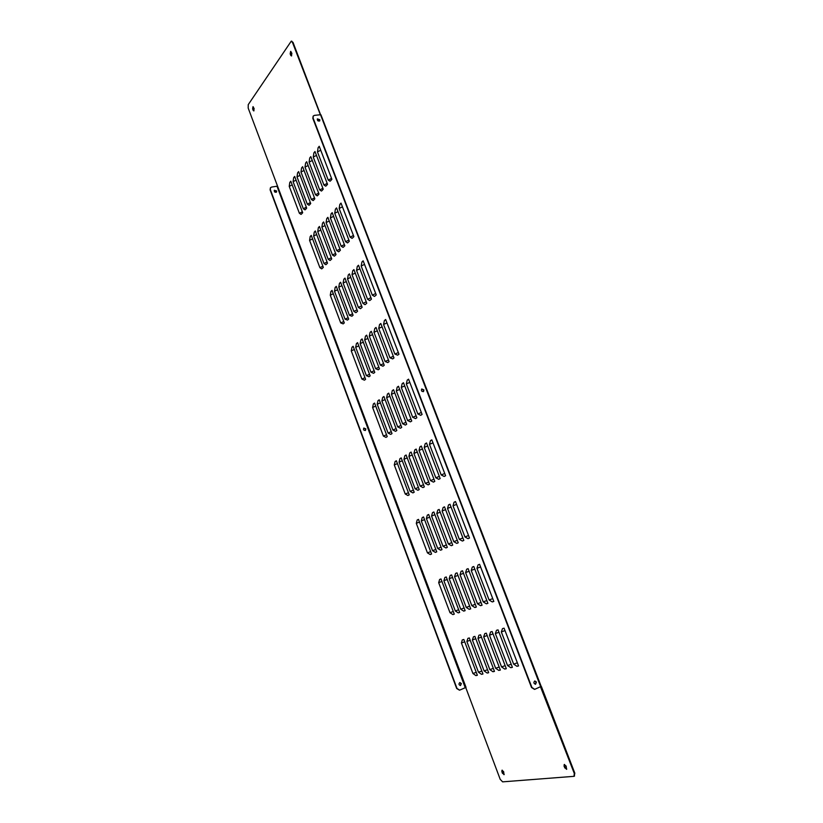 <?xml version="1.0" encoding="UTF-8"?>
<svg xmlns="http://www.w3.org/2000/svg" width="823" height="823" viewBox="0 0 823 823"><rect width="100%" height="100%" fill="white"/><g stroke="black" fill="none" stroke-linecap="round" stroke-linejoin="round"><path stroke-width="1.23" d="M516.947 666.301L518.562 665.941L504.077 628.175L502.493 628.618L501.32 631.91L513.655 664.12L516.947 666.301L518.521 665.838M510.795 667.7L512.39 667.34L498.049 629.873L496.495 630.305L495.343 633.566L507.554 665.519L510.795 667.7L512.348 667.237M504.746 669.068L506.31 668.708L492.123 631.539L490.59 631.961L489.469 635.191L501.557 666.908L504.746 669.068L506.279 668.605M498.8 670.416L500.343 670.066L486.29 633.175L484.788 633.597L483.677 636.796L495.652 668.266L498.8 670.416L500.302 669.963M492.946 671.743L494.458 671.393L480.55 634.79L478.893 635.263L477.988 638.381L489.839 669.603L492.946 671.743L494.417 671.301M487.175 673.049L488.667 672.71L474.892 636.385L473.431 636.796L472.381 639.934L484.109 670.92L487.175 673.049L488.636 672.607M481.496 674.335L482.967 673.996L469.326 637.948L467.896 638.35L466.857 641.467L478.482 672.226L481.496 674.335L482.936 673.903M475.91 675.601L477.361 675.272L463.843 639.492L462.279 639.934L461.415 642.979L472.927 673.502L475.91 675.601L477.319 675.179M492.267 601.932L493.821 601.438L479.583 564.321L478.06 564.897L476.959 568.312L489.088 599.977L492.267 601.932L493.707 601.469M486.372 603.825L487.895 603.341L473.801 566.512L472.309 567.068L471.229 570.462L483.235 601.88L486.372 603.825L487.792 603.372M480.57 605.687L482.072 605.214L468.112 568.662L466.651 569.218L465.592 572.582L477.484 603.753L480.57 605.687L482.052 605.172M474.861 607.528L476.332 607.055L462.516 570.781L461.075 571.327L460.036 574.66L471.816 605.594L474.861 607.528L476.322 607.014M469.233 609.339L470.694 608.866L457.012 572.87L455.592 573.405L454.574 576.707L466.23 607.415L469.233 609.339L470.674 608.835M463.699 611.108L465.129 610.656L451.58 574.927L450.181 575.452L449.193 578.723L460.736 609.205L463.699 611.108L465.118 610.615M458.257 612.868L459.666 612.415L446.241 576.954L444.862 577.468L443.895 580.709L455.325 610.964L458.257 612.868L459.646 612.374M452.887 614.586L454.275 614.143L440.984 578.939L439.626 579.454L438.68 582.663L449.996 612.693L452.887 614.586L454.265 614.112M468.009 538.664L469.501 538.036L455.5 501.546L454.049 502.246L453.02 505.806L464.944 536.925L468.009 538.664M462.361 541.04L463.822 540.423L449.965 504.221L448.535 504.9L447.527 508.429L459.327 539.312L462.361 541.04M456.796 543.386L458.236 542.779L444.513 506.845L443.103 507.524L442.116 511.001L453.802 541.668L456.796 543.386M451.313 545.69L452.732 545.093L439.143 509.427L437.764 510.095L436.797 513.542L448.37 543.972L451.313 545.69M445.922 547.964L447.321 547.377L433.865 511.968L432.497 512.626L431.55 516.052L443.021 546.256L445.922 547.964M440.614 550.196L441.982 549.62L428.66 514.478L427.322 515.126L426.386 518.511L437.743 548.499L440.614 550.196M435.388 552.398L436.735 551.832L423.536 516.947L422.22 517.574L421.304 520.938L432.559 550.7L435.388 552.398M430.234 554.568L431.571 554.002L418.485 519.375L417.189 520.002L416.294 523.325L427.446 552.871L430.234 554.568M444.163 476.466L445.593 475.715L431.828 439.842L430.439 440.665L429.472 444.338L441.2 474.943L444.163 476.466M438.752 479.315L440.151 478.575L426.52 442.969L425.162 443.772L424.215 447.424L435.82 477.793L438.752 479.315M433.412 482.113L434.791 481.393L421.304 446.045L419.956 446.848L419.03 450.448L430.522 480.601L433.412 482.113M428.166 484.881L429.524 484.161L416.16 449.08L414.833 449.862L413.928 453.432L425.316 483.368L428.166 484.881M422.991 487.597L424.329 486.887L411.089 452.064L409.792 452.835L408.908 456.374L420.183 486.095L422.991 487.597M417.899 490.271L419.216 489.582L406.109 455.006L404.823 455.767L403.949 459.275L415.121 488.769L417.899 490.271M412.889 492.905L414.185 492.226L401.192 457.907L399.927 458.648L399.083 462.125L410.152 491.413L412.889 492.905M407.941 495.508L409.226 494.839L396.357 460.757L395.112 461.487L394.279 464.933L405.245 494.016L407.941 495.508M420.718 415.306L422.086 414.442L408.558 379.166L407.231 380.103L406.325 383.909L417.858 414L420.718 415.306M415.533 418.609L416.87 417.755L403.476 382.746L402.169 383.662L401.285 387.427L412.704 417.302L415.533 418.609M410.42 421.86L411.747 421.016L398.476 386.265L397.18 387.17L396.326 390.894L407.632 420.553L410.42 421.86M405.389 425.059L406.685 424.236L393.548 389.721L392.273 390.616L391.429 394.31L402.632 423.752L405.389 425.059M400.431 428.217L401.717 427.394L388.693 393.137L387.448 394.022L386.615 397.674L397.715 426.9L400.431 428.217M395.554 431.314L396.82 430.511L383.919 396.501L382.685 397.365L381.882 400.986L392.869 430.007L395.554 431.314M390.75 434.379L391.995 433.587L379.208 399.813L377.994 400.667L377.201 404.247L388.096 433.063L390.75 434.379M386.008 437.383L387.232 436.612L374.568 403.075L373.375 403.908L372.603 407.457L383.395 436.077L386.008 437.383M397.663 355.166L398.97 354.188L385.668 319.499L384.392 320.548L383.559 324.468L394.896 354.065L397.663 355.166M392.694 358.91L393.98 357.943L380.802 323.501L379.547 324.54L378.734 328.418L389.968 357.799L392.694 358.91M387.808 362.593L389.073 361.636L376.018 327.451L374.784 328.47L373.981 332.307L385.102 361.482L387.808 362.593M382.983 366.214L384.228 365.278L371.296 331.33L370.083 332.327L369.301 336.134L380.329 365.103L382.983 366.214M378.241 369.784L379.465 368.869L366.657 335.156L365.463 336.144L364.692 339.909L375.617 368.673L378.241 369.784M373.57 373.303L374.774 372.397L362.079 338.922L360.906 339.899L360.155 343.623L370.967 372.191L373.57 373.303M368.961 376.769L370.155 375.874L357.573 342.635L356.41 343.592L355.68 347.285L366.4 375.648L368.961 376.769M364.424 380.185L365.597 379.3L353.129 346.288L351.987 347.234L351.267 350.886L361.894 379.064L364.424 380.185M374.99 296.023L376.245 294.932L363.159 260.819L361.935 261.971L361.163 266.004L372.315 295.118L374.424 296.414L374.99 296.023M370.237 300.189L371.471 299.109L358.509 265.232L357.305 266.374L356.554 270.366L367.593 299.274L369.681 300.57L370.237 300.189M365.556 304.284L366.77 303.224L353.921 269.594L352.748 270.716L352.007 274.656L362.953 303.368L365.011 304.664L365.556 304.284M360.947 308.327L362.141 307.277L349.415 273.874L348.252 274.985L347.532 278.894L358.375 307.401L360.412 308.697L360.947 308.327M356.4 312.298L357.573 311.269L344.971 278.102L343.829 279.192L343.119 283.061L353.859 311.372L355.875 312.658L356.4 312.298M351.925 316.217L353.088 315.209L340.588 282.258L339.467 283.338L338.767 287.165L349.425 315.281L351.925 316.217M347.522 320.075L348.664 319.077L336.278 286.363L335.167 287.422L334.488 291.208L345.043 319.139L347.522 320.075M343.17 323.881L344.302 322.894L332.029 290.406L330.928 291.445L330.27 295.2L340.732 322.935L343.17 323.881M352.697 237.847L353.89 236.654L341.01 203.096L339.848 204.351L339.138 208.486L350.104 237.127L352.049 238.341L352.697 237.847M348.15 242.425L349.322 241.242L336.566 207.91L335.424 209.155L334.724 213.25L345.598 241.695L347.512 242.908L348.15 242.425M343.664 246.921L344.827 245.758L332.194 212.663L331.062 213.887L330.383 217.941L341.154 246.19L343.047 247.394L343.664 246.921M339.261 251.354L340.403 250.213L327.873 217.344L326.762 218.548L326.103 222.56L336.772 250.614L338.644 251.817L339.261 251.354M334.91 255.727L336.031 254.595L323.624 221.953L322.534 223.136L321.886 227.107L332.461 254.976L334.313 256.179L334.91 255.727M330.63 260.027L331.741 258.916L319.437 226.49L318.357 227.662L317.729 231.592L328.212 259.266L330.044 260.48L330.63 260.027M326.412 264.276L327.503 263.175L315.312 230.965L314.252 232.117L313.635 236.016L324.015 263.504L325.836 264.708L326.412 264.276M322.256 268.452L323.326 267.372L311.248 235.378L310.199 236.52L309.592 240.367L319.89 267.681L321.69 268.884L322.256 268.452M330.753 180.618L331.895 179.311L319.231 146.299L318.12 147.667L317.462 151.905L328.254 180.083L330.033 181.214L330.753 180.618M326.412 185.587L327.533 184.301L314.983 151.514L313.892 152.852L313.254 157.049L323.943 185.041L325.713 186.173L326.412 185.587M322.132 190.483L323.233 189.208L310.806 156.648L309.726 157.965L309.098 162.121L319.694 189.918L321.443 191.049L322.132 190.483M317.915 195.298L319.005 194.053L306.681 161.699L305.621 163.005L305.004 167.11L315.507 194.722L317.236 195.864L317.915 195.298M313.758 200.051L314.839 198.816L302.617 166.688L301.578 167.964L300.981 172.038L311.392 199.464L313.1 200.596L313.758 200.051M309.664 204.721L310.724 203.518L298.626 171.596L297.587 172.861L297.01 176.883L307.329 204.135L309.016 205.266L309.664 204.721M305.631 209.33L306.681 208.137L294.675 176.431L293.657 177.675L293.091 181.667L303.317 208.733L304.994 209.865L305.631 209.33M301.66 213.877L302.689 212.704L290.797 181.204L289.789 182.428L289.233 186.379L299.377 213.27L301.033 214.402L301.66 213.877M253.021 110.148L253.762 110.92L254.122 108.543L252.97 106.692L252.62 109.068L254.009 110.786M503.655 771.727L501.979 770.235L501.855 771.892L504.015 774.69L503.655 771.727M290.601 55.162L291.393 55.954L291.877 53.31L290.642 51.376L290.159 54.009L291.661 55.841M566.162 766.12L564.218 764.516L564.053 766.306L566.533 769.32L566.162 766.12M540.454 686.711L574.3 773.455L574.032 776.326L502.627 781.85L500.219 779.371L465.818 687.74M466.044 687.4L248.186 108.07L248.237 104.644L291.239 41.181L292.484 42.436L320.363 114.757M454.049 502.246L455.52 501.608M448.535 504.9L449.986 504.283M443.103 507.524L444.533 506.906M437.764 510.095L439.163 509.488M432.497 512.626L433.886 512.029M427.322 515.126L428.68 514.54M422.22 517.574L423.557 516.998M417.189 520.002L418.506 519.426M430.439 440.665L431.88 439.966M425.162 443.772L426.571 443.093M419.956 446.848L421.345 446.169M414.833 449.862L416.201 449.204M409.792 452.835L411.14 452.187M404.823 455.767L406.151 455.119M399.927 458.648L401.233 458.02M395.112 461.487L396.398 460.87M407.231 380.103L408.62 379.341M402.169 383.662L403.537 382.921M397.18 387.17L398.538 386.44M392.273 390.616L393.61 389.896M387.448 394.022L388.754 393.312M382.685 397.365L383.981 396.665M377.994 400.667L379.269 399.978M373.375 403.908L374.64 403.239M384.392 320.548L385.761 319.736M379.547 324.54L380.895 323.737M374.784 328.47L376.101 327.677M370.083 332.327L371.389 331.556M365.463 336.144L366.739 335.383M360.906 339.899L362.161 339.148M356.41 343.592L357.655 342.862M351.987 347.234L353.211 346.514M361.935 261.971L363.272 261.107M357.305 266.374L358.612 265.52M352.748 270.716L354.034 269.872M348.252 274.985L349.518 274.162M343.829 279.192L345.074 278.38M339.467 283.338L340.691 282.536M335.167 287.422L336.381 286.63M330.928 291.445L332.132 290.673M339.848 204.351L341.144 203.435M341.082 203.26L340.228 203.939M335.424 209.155L336.7 208.25M331.062 213.887L332.317 212.992M326.762 218.548L328.007 217.673M322.534 223.136L323.748 222.282M318.357 227.662L319.561 226.819M314.252 232.117L315.435 231.294M310.199 236.52L311.372 235.697M318.12 147.667L319.375 146.689M313.892 152.852L315.127 151.895M315.075 151.741L314.119 152.564M309.726 157.965L310.95 157.028M310.888 156.864L309.952 157.687M305.621 163.005L306.825 162.08M306.763 161.925L305.847 162.728M301.578 167.964L302.761 167.059M302.699 166.904L301.794 167.697M297.587 172.861L298.759 171.966M298.698 171.801L297.813 172.593M293.657 177.675L294.819 176.801M294.757 176.636L293.883 177.418M289.789 182.428L290.931 181.564M290.869 181.41L290.005 182.171M253.535 110.097L252.62 109.068M253.247 106.774L253.134 109.017M502.267 770.184L501.855 771.892M502.339 773.188L504.221 774.474M502.832 772.931L502.349 771.635M291.147 55.131L290.159 54.009M290.92 51.448L290.704 53.979M564.516 764.454L564.053 766.306M564.588 767.715L566.759 769.104M565.103 767.437L564.568 766.038M574.259 776.14L574.814 773.178L541.39 686.516L540.608 686.649M320.579 114.778L293.029 42.405L291.517 41.222M465.715 687.503L459.635 690.158L457.002 688.429L270.314 189.557L270.52 187.675L271.631 187.058L277.485 186.152M320.764 115.323L540.639 686.629L541.39 686.516M317.277 119.078L319.581 120.076L319.591 121.012M534.641 681.043L536.03 682.133L535.351 684.283M421.633 389.094L423.588 390.143L423.351 391.655M313.141 116.177L312.822 118.317L531.524 687.514L534.508 689.376M276.631 190.987L274.337 190.267C274.172 191.975 274.903 192.582 276.507 192.057L276.631 190.987M461.364 683.532L459.872 682.565C458.504 683.903 458.72 684.89 460.52 685.538L461.364 683.532M365.854 428.886L363.869 428.042C363.108 429.699 363.643 430.491 365.463 430.408L365.854 428.886M541.153 686.32L320.939 114.798M319.849 119.736L319.746 120.858C318.048 121.382 317.256 120.724 317.38 118.893L319.849 119.736M536.421 682.051L535.557 684.263C533.633 683.501 533.386 682.411 534.837 680.981L536.421 682.051M423.907 389.927L423.526 391.563C421.582 391.614 421.006 390.75 421.777 388.97L423.907 389.927M540.639 686.629L534.703 689.355L531.905 687.442L313.079 117.987L313.254 116.002L314.458 115.364L320.188 114.767M276.384 192.191L276.405 191.265L274.244 190.411M460.366 685.559L461.034 683.604L459.707 682.617M365.319 430.491L365.587 429.071L363.745 428.135M270.417 187.809L270.098 189.835L456.683 688.501L459.481 690.188M513.655 664.12L517.369 662.824M501.32 631.91L505.003 630.593M507.554 665.519L511.206 664.243M495.343 633.566L498.964 632.27M501.557 666.908L505.147 665.653M489.469 635.191L493.028 633.916M495.652 668.266L499.18 667.031M483.677 636.796L487.185 635.541M489.839 669.603L493.316 668.389M477.988 638.381L481.434 637.136M484.109 670.92L487.535 669.727M472.381 639.934L475.776 638.71M478.482 672.226L481.846 671.033M466.857 641.467L470.2 640.263M472.927 673.502L476.25 672.329M461.415 642.979L464.717 641.786M489.088 599.977L492.74 598.63M476.959 568.312L480.581 566.944M483.235 601.88L486.835 600.553M471.229 570.462L474.799 569.115M477.484 603.753L481.013 602.446M465.592 572.582L469.1 571.244M471.816 605.594L475.293 604.319M460.036 574.66L463.493 573.353M466.23 607.415L469.655 606.15M454.574 576.707L457.979 575.421M460.736 609.205L464.11 607.96M449.193 578.723L452.547 577.458M455.325 610.964L458.648 609.74M443.895 580.709L447.198 579.464M449.996 612.693L453.267 611.489M438.68 582.663L441.92 581.439M464.944 536.925L468.534 535.526M453.02 505.806L456.59 504.386M459.327 539.312L462.865 537.944M447.527 508.429L451.035 507.03M453.802 541.668L457.29 540.31M442.116 511.001L445.572 509.632M448.37 543.972L451.796 542.645M436.797 513.542L440.202 512.194M443.021 546.256L446.395 544.939M431.55 516.052L434.904 514.714M437.743 548.499L441.066 547.202M426.386 518.511L429.688 517.194M432.559 550.7L435.83 549.435M421.304 520.938L424.555 519.642M427.446 552.871L430.666 551.626M416.294 523.325L419.504 522.049M441.2 474.943L444.739 473.492M429.472 444.338L432.991 442.867M435.82 477.793L439.307 476.373M424.215 447.424L427.672 445.973M430.522 480.601L433.958 479.202M419.03 450.448L422.436 449.029M425.316 483.368L428.69 481.99M413.928 453.432L417.282 452.033M420.183 486.095L423.506 484.737M408.908 456.374L412.21 454.996M415.121 488.769L418.403 487.432M403.949 459.275L407.21 457.917M410.152 491.413L413.372 490.096M399.083 462.125L402.282 460.787M405.245 494.016L408.424 492.72M394.279 464.933L397.437 463.616M417.858 414L421.345 412.498M406.325 383.909L409.792 382.386M412.704 417.302L416.14 415.831M401.285 387.427L404.7 385.936M407.632 420.553L411.016 419.102M396.326 390.894L399.68 389.423M402.632 423.752L405.965 422.333M391.429 394.31L394.742 392.869M397.715 426.9L400.996 425.512M386.615 397.674L389.876 396.254M392.869 430.007L396.1 428.639M381.882 400.986L385.092 399.587M388.096 433.063L391.285 431.715M377.201 404.247L380.37 402.869M383.395 436.077L386.532 434.75M372.603 407.457L375.72 406.109M394.896 354.065L398.332 352.522M383.559 324.468L386.975 322.904M389.968 357.799L393.353 356.287M378.734 328.418L382.098 326.875M385.102 361.482L388.446 359.99M373.981 332.307L377.294 330.795M380.329 365.103L383.611 363.643M369.301 336.134L372.562 334.652M375.617 368.673L378.847 367.233M364.692 339.909L367.902 338.448M370.967 372.191L374.156 370.772M360.155 343.623L363.313 342.183M366.4 375.648L369.537 374.259M355.68 347.285L358.797 345.876M361.894 379.064L364.99 377.695M351.267 350.886L354.343 349.497M372.315 295.118L375.71 293.533M361.163 266.004L364.527 264.399M367.593 299.274L370.936 297.71M356.554 270.366L359.867 268.792M362.953 303.368L366.235 301.835M352.007 274.656L355.269 273.113M358.375 307.401L361.606 305.889M347.532 278.894L350.742 277.372M353.859 311.372L357.048 309.89M343.119 283.061L346.288 281.559M349.425 315.281L352.563 313.83M338.767 287.165L341.895 285.694M345.043 319.139L348.139 317.709M334.488 291.208L337.564 289.768M340.732 322.935L343.777 321.526M330.27 295.2L333.305 293.78M350.104 237.127L353.448 235.501M339.138 208.486L342.45 206.84M345.598 241.695L348.88 240.09M334.724 213.25L337.996 211.634M341.154 246.19L344.395 244.616M330.383 217.941L333.603 216.346M336.772 250.614L339.961 249.071M326.103 222.56L329.272 220.996M332.461 254.976L335.599 253.453M321.886 227.107L325.003 225.574M328.212 259.266L331.309 257.784M317.729 231.592L320.805 230.09M324.015 263.504L327.07 262.043M313.635 236.016L316.66 234.534M319.89 267.681L322.904 266.24M309.592 240.367L312.586 238.917M328.254 180.083L331.546 178.416M317.462 151.905L320.733 150.218M323.943 185.041L327.184 183.406M313.254 157.049L316.474 155.393M319.694 189.918L322.894 188.313M309.098 162.121L312.267 160.495M315.507 194.722L318.655 193.148M305.004 167.11L308.131 165.516M311.392 199.464L314.489 197.911M300.981 172.038L304.057 170.464M307.329 204.135L310.384 202.612M297.01 176.883L300.045 175.34M303.317 208.733L306.331 207.242M293.091 181.667L296.085 180.155M299.377 213.27L302.35 211.799M289.233 186.379L292.186 184.887M574.3 773.455L574.814 773.178M293.029 42.405L292.484 42.436M465.232 687.699L277.022 186.307M385.092 319.972L385.699 319.581M380.247 323.974L380.833 323.583M375.463 327.904L376.049 327.523M370.751 331.782L371.327 331.412M366.122 335.599L366.688 335.228M361.554 339.364L362.11 338.994M357.048 343.068L357.604 342.707M352.614 346.72L353.16 346.36M362.47 261.467L363.2 260.942M357.83 265.88L358.55 265.356M353.262 270.222L353.972 269.707M348.757 274.501L349.456 273.997M344.323 278.709L345.012 278.215M339.961 282.865L340.629 282.371M335.65 286.96L336.319 286.476M331.412 290.992L332.07 290.509M335.794 208.754L336.638 208.085M331.432 213.486L332.255 212.828M327.122 218.157L327.945 217.509M322.883 222.755L323.686 222.117M318.717 227.282L319.499 226.654M314.602 231.747L315.374 231.129M310.538 236.15L311.31 235.532M318.357 147.379L319.159 146.628M291.239 41.181L291.784 41.15M574.032 776.326L574.547 776.048"/></g></svg>

